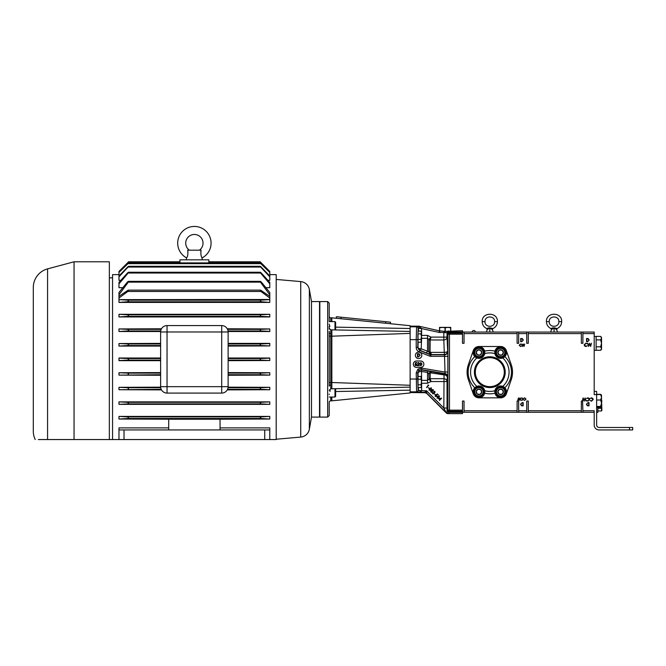 <?xml version="1.0" encoding="UTF-8"?>
<svg xmlns="http://www.w3.org/2000/svg" width="666" height="666" viewBox="0 0 666 666"><rect width="100%" height="100%" fill="white"/><g stroke="black" fill="none" stroke-linecap="round" stroke-linejoin="round"><path stroke-width="1" d="M330.719 336.172L331.843 336.188L331.843 329.861L330.744 329.861L330.744 385.073A1.54 1.016 0 0 0 329.204 386.089L329.204 331.293M330.744 397.044L330.744 400.84A1.54 1.54 0 0 0 329.204 402.381L329.204 415.551L327.664 417.091L319.838 417.091L319.838 301.573L327.664 301.573L327.664 417.091M177.689 243.132A16.683 16.683 0 0 0 186.53 257.859C187.72 256.793 188.12 254.237 187.72 250.191L201.032 250.191C200.632 254.229 201.032 256.785 202.231 257.859A16.683 16.683 0 0 0 194.38 226.448A16.683 16.683 0 0 0 177.689 243.132M199.4 250.191A8.666 8.666 0 0 0 194.38 234.474A8.666 8.666 0 0 0 189.352 250.191M503.205 351.457A2.781 2.781 0 0 0 497.885 352.156A2.781 2.781 0 0 0 501.706 355.086A2.781 2.781 0 0 0 503.205 351.457M502.863 351.598L502.33 350.316L499.575 349.95L497.885 352.156L498.951 354.72L501.706 355.086L503.396 352.88L502.863 351.598M481.543 351.457A2.781 2.781 0 0 0 476.215 352.156A2.781 2.781 0 0 0 480.036 355.086A2.781 2.781 0 0 0 481.543 351.457M481.193 351.598L480.661 350.316L477.913 349.95L476.215 352.156L477.281 354.72L480.036 355.086L481.726 352.88L481.193 351.598M481.543 390.751A2.781 2.781 0 0 0 476.215 391.458A2.781 2.781 0 0 0 480.036 394.389A2.781 2.781 0 0 0 481.543 390.751M481.193 390.9L480.661 389.61L477.913 389.252L476.215 391.458L477.281 394.022L480.036 394.389L481.726 392.182L481.193 390.9M503.205 390.751A2.781 2.781 0 0 0 497.885 391.458A2.781 2.781 0 0 0 501.706 394.389A2.781 2.781 0 0 0 503.205 390.751M502.863 390.9L502.33 389.61L499.575 389.252L497.885 391.458L498.951 394.022L501.706 394.389L503.396 392.182L502.863 390.9M474.966 372.169A14.835 14.835 0 0 0 489.81 387.004A14.835 14.835 0 0 0 504.645 372.169A14.835 14.835 0 0 0 489.81 357.334A14.835 14.835 0 0 0 474.966 372.169M475.324 372.169A14.485 14.485 0 0 0 489.81 386.655A14.485 14.485 0 0 0 504.295 372.169A14.485 14.485 0 0 0 489.81 357.684A14.485 14.485 0 0 0 475.324 372.169M474.408 372.169A15.401 15.401 0 0 0 489.81 387.57A15.401 15.401 0 0 0 505.211 372.169A15.401 15.401 0 0 0 489.81 356.768A15.401 15.401 0 0 0 474.408 372.169M447.369 343.34C447.444 347.386 447.527 347.386 447.61 343.34C447.527 339.294 447.444 339.294 447.369 343.34C447.444 347.386 447.527 347.386 447.61 343.34C447.527 339.294 447.444 339.294 447.369 343.34M447.369 400.999C447.444 405.045 447.527 405.045 447.61 400.999C447.527 396.944 447.444 396.944 447.369 400.999C447.444 405.045 447.527 405.045 447.61 400.999C447.527 396.944 447.444 396.944 447.369 400.999M421.553 328.396L418.423 328.072L417.773 326.69A3.205 1.615 -56.3 0 0 418.897 326.631L418.947 326.407A1.54 1.54 -173.8 0 0 418.614 326.373L418.614 326.482A3.205 2.206 -67.5 0 1 417.515 326.523L418.614 326.482L421.553 328.396L421.628 335.398L427.514 335.398L431.01 337.113L430.178 340.151A1.54 1.365 -0 0 1 428.846 339.469L427.514 338.303L427.514 351.057A3.205 0.458 -67.9 0 1 426.323 352.897L420.005 350.324A3.205 0.608 112.2 0 0 421.195 348.801L428.846 351.756A1.54 0.516 180 0 0 430.178 352.014L431.21 352.381L430.844 354.795L430.269 354.678L429.703 356.11L419.197 351.906C417.316 351.04 416.325 349.575 416.217 347.502L416.217 339.643L410.131 339.643L410.131 379.029L417.757 379.029L418.14 390.318L421.62 390.759C421.262 391.658 419.73 392.174 417.041 392.291L418.415 390.651L418.415 387.579M421.811 355.353A3.205 3.205 0 0 1 418.606 358.566A3.205 3.205 0 0 1 415.393 355.353A3.205 3.205 0 0 1 418.606 352.147A3.205 3.205 0 0 1 421.811 355.353M413.336 364.21A3.205 3.205 0 0 1 416.55 361.005L420.654 361.005A3.205 3.205 0 0 1 423.867 364.21A3.205 3.205 0 0 1 420.654 367.416L416.55 367.416A3.205 3.205 0 0 1 413.336 364.21M582.267 401.107L583.133 397.902L584.14 400.358L585.156 397.902L586.005 401.107L585.081 398.759L584.149 401.107L583.191 398.776L582.559 401.107L581.36 401.049L581.36 410.739L528.28 410.739L528.28 401.049L526.739 401.049L526.739 410.739L518.656 410.739L518.656 401.049L517.116 401.049L517.116 410.739L464.036 410.739L464.036 401.049L462.495 401.049L462.495 413.619L447.569 413.619L446.478 413.17L426.773 393.464L424.6 392.291L417.041 392.291L416.6 391.849L416.217 372.818L417.898 369.189L421.753 368.14L421.495 369.655L418.889 370.363L417.757 372.818L417.757 379.029M421.753 368.14L444.655 372.019L447.86 372.019L447.727 376.715A3.205 3.139 -170.4 0 0 445.046 373.618L421.495 369.655L421.628 380.361A3.205 2.905 -4.3 0 0 421.428 380.369M429.703 356.11L430.844 356.335L430.844 354.795L444.497 354.795L445.046 373.618M446.478 413.17L443.831 408.025L447.036 408.025L447.011 411.721A1.54 1.54 45 0 0 448.551 413.261L447.569 413.619M446.328 412.679L447.918 410.814A1.54 1.091 2 0 0 449.458 411.904L462.495 411.904M331.843 397.044L331.843 400.84L410.131 392.957L410.131 392.524L425.732 392.732M410.131 392.957L410.131 333.4L331.843 336.188L331.843 388.802L330.744 388.802L329.204 390.343M418.015 386.829L418.015 377.206M329.995 391.558L330.061 389.976M329.878 326.432L329.204 324.092M334.981 329.928L334.981 321.62L329.204 321.62L329.204 303.113L327.664 301.573M335.622 388.728L335.622 396.403L334.981 397.044L334.981 388.736M467.091 372.169A22.719 22.719 0 0 0 468.34 379.603L473.243 393.764A6.061 6.061 0 0 0 478.971 397.835L500.641 397.835A6.061 6.061 0 0 0 506.368 393.764L511.272 379.603A22.719 22.719 0 0 0 511.247 364.652L506.277 350.499A5.977 5.977 0 0 0 500.641 346.495L478.971 346.495A5.977 5.977 0 0 0 473.335 350.499L468.373 364.652A22.719 22.719 0 0 0 467.091 372.169M424.034 392.366L414.71 392.366M334.981 321.62L335.622 322.261L335.622 329.945M484.723 390.809L484.648 393.206A5.836 5.836 0 0 0 484.715 390.734A19.256 19.256 0 0 0 494.905 390.734L494.796 391.816L494.905 390.734A5.836 5.836 0 0 0 494.796 391.816L494.963 393.206A21.662 21.662 0 0 1 484.648 393.206A5.836 5.836 0 0 1 473.135 391.816A5.836 5.836 0 0 1 474.775 387.762A21.662 21.662 0 0 1 474.775 356.576L476.831 357.95A5.836 5.836 0 0 0 484.815 352.522L484.715 353.604L484.815 352.522A5.836 5.836 0 0 0 484.773 351.856M494.796 391.816A5.836 5.836 0 0 0 494.838 392.482M504.495 387.429L504.836 387.762A5.836 5.836 0 0 1 501.34 397.619A5.836 5.836 0 0 1 494.963 393.206M475.116 356.901L474.775 356.576A5.836 5.836 0 0 1 478.28 346.72A5.836 5.836 0 0 1 484.648 351.132A21.662 21.662 0 0 1 494.963 351.132A5.836 5.836 0 0 0 494.796 352.522L494.905 353.604A5.836 5.836 0 0 0 502.788 357.95L504.836 356.576A21.662 21.662 0 0 1 504.836 387.762A5.836 5.836 0 0 0 502.788 386.388L502.813 386.397M474.775 356.576A5.836 5.836 0 0 0 476.831 357.95L476.781 357.933M502.972 357.875L502.788 357.95A5.836 5.836 0 0 0 501.34 346.72A5.836 5.836 0 0 0 494.963 351.132L494.796 352.522A5.836 5.836 0 0 0 494.905 353.604L494.888 353.529M475.399 331.751A1.657 1.657 0 0 0 472.186 331.751M476.831 357.95A19.256 19.256 0 0 0 476.831 386.388A5.836 5.836 0 0 0 476.423 386.563M475.474 387.146L476.14 386.713M502.988 386.471L503.463 386.705M600.607 336.397L601.54 338.128L600.607 336.397L596.12 336.397L596.12 350.291L600.607 350.291L601.54 348.551L601.132 349.767M596.12 336.422L594.197 336.422L596.12 336.422M496.195 393.664A4.812 4.812 0 0 1 498.792 387.371A4.812 4.812 0 0 1 505.086 389.976A4.812 4.812 0 0 1 502.48 396.262A4.812 4.812 0 0 1 496.195 393.664M474.525 393.664A4.812 4.812 0 0 1 477.131 387.371A4.812 4.812 0 0 1 483.416 389.976A4.812 4.812 0 0 1 480.819 396.262A4.812 4.812 0 0 1 474.525 393.664M474.525 354.362A4.812 4.812 0 0 1 477.131 348.068A4.812 4.812 0 0 1 483.416 350.674A4.812 4.812 0 0 1 480.819 356.968A4.812 4.812 0 0 1 474.525 354.362M496.195 354.362A4.812 4.812 0 0 1 498.792 348.068A4.812 4.812 0 0 1 505.086 350.674A4.812 4.812 0 0 1 502.48 356.968A4.812 4.812 0 0 1 496.195 354.362M597.885 407.442L597.885 412.354L596.636 412.354M504.495 390.218A4.171 4.171 0 0 0 499.042 387.962A4.171 4.171 0 0 0 496.786 393.415A4.171 4.171 0 0 0 502.239 395.671A4.171 4.171 0 0 0 504.495 390.218M482.825 390.218A4.171 4.171 0 0 0 477.372 387.962A4.171 4.171 0 0 0 475.124 393.415A4.171 4.171 0 0 0 480.569 395.671A4.171 4.171 0 0 0 482.825 390.218M482.825 350.924A4.171 4.171 0 0 0 477.372 348.668A4.171 4.171 0 0 0 475.124 354.112A4.171 4.171 0 0 0 480.569 356.368A4.171 4.171 0 0 0 482.825 350.924M504.495 350.924A4.171 4.171 0 0 0 499.042 348.668A4.171 4.171 0 0 0 496.786 354.112A4.171 4.171 0 0 0 502.239 356.368A4.171 4.171 0 0 0 504.495 350.924M601.898 410.273L601.573 410.972L597.885 410.972L601.573 410.972L601.898 410.273L601.54 399.95M601.573 399.958L601.898 401.29L601.54 399.958M311.497 417.091L311.497 301.573L319.514 301.573L319.514 417.091L311.497 417.091L309.365 429.17A9.624 9.624 0 0 1 300.724 437.087L276.199 439.227M597.885 410.972L601.573 410.972L601.573 399.95M311.497 301.573L309.365 289.502A9.624 9.624 0 0 0 300.724 281.585L276.199 279.437M127.589 267.058C128.638 266.1 128.796 266.1 128.072 267.058C128.796 266.1 128.638 266.1 127.589 267.058L118.973 275.982L118.973 276.84L128.072 267.058L260.681 267.058C259.956 266.1 260.115 266.1 261.164 267.058C260.115 266.1 259.956 266.1 260.681 267.058L269.78 276.84L269.78 280.328L267.923 280.328M120.829 280.328L118.973 280.328L118.973 276.84M127.464 273.018C128.521 272.053 128.763 272.053 128.197 273.018C128.763 272.053 128.521 272.053 127.464 273.018L118.973 282.392L118.973 283.824L128.197 273.018L260.564 273.018C259.998 272.053 260.24 272.053 261.288 273.018C260.24 272.053 259.998 272.053 260.564 273.018L269.78 283.824L269.78 287.687L265.959 287.687M122.794 287.687L118.973 287.687L118.973 283.824M269.78 302.247L269.78 299.633L260.448 300.191L260.314 300.99L261.413 301.79L269.78 302.422L118.973 302.422L127.348 301.79L128.438 300.99L128.313 300.191L118.973 299.633L118.973 302.247M269.78 316.791L261.288 316.375L260.24 315.576L260.564 314.777L269.78 314.302L269.78 316.941L118.973 316.941L127.464 316.375L128.513 315.576L128.197 314.777L118.973 314.302L118.973 316.791M269.78 314.302L118.973 314.302M269.78 331.352L261.164 330.96L260.19 330.161L260.681 329.362L269.78 328.937L269.78 331.502L228.113 331.502M160.639 331.502L118.973 331.502L127.589 330.96L128.563 330.161L128.072 329.362L118.973 328.937L118.973 331.352M269.78 328.937L227.273 328.779M161.48 328.779L118.973 328.937M118.973 274.625L112.554 274.625L112.554 439.552L46.87 439.552M160.623 358.008L118.973 358.008L118.973 360.664L160.623 360.664M160.623 346.07L118.973 346.07L127.714 345.546L128.588 344.747L127.955 343.947L118.973 343.548L118.973 345.929M160.623 343.398L118.973 343.548M269.78 343.548L260.797 343.947L260.165 344.747L261.039 345.546L269.78 345.929L269.78 343.398L228.13 343.398M269.78 345.929L228.13 346.07M269.78 358.142L260.922 358.533L260.156 359.332L260.922 360.131L269.78 360.522L269.78 358.008L228.13 358.008M269.78 274.625L276.199 274.625L276.199 439.552L118.973 439.552L118.973 429.928L124.026 429.928L124.026 439.552M33.3 287.479L33.3 431.185L33.3 287.479A19.256 19.256 0 0 1 47.569 268.881L47.569 439.552L74.051 439.552L74.051 261.788L109.349 261.788L109.349 439.552M46.204 439.552L41.483 439.552M39.103 439.552L38.578 439.552M38.345 439.552L47.569 439.552M33.3 431.185A19.256 19.256 0 0 0 35.215 439.552M261.164 387.704L269.78 387.312L269.78 389.735L260.681 389.302L260.19 388.503L261.164 387.704L228.047 387.704M128.072 389.302L128.563 388.503L127.589 387.704L118.973 387.312L118.973 389.735L161.189 389.302M261.288 402.289L269.78 401.881L269.78 404.362L260.564 403.887L260.24 403.088L261.288 402.289L127.464 402.289L128.513 403.088L128.197 403.887L118.973 404.362L118.973 401.881L127.464 402.289M261.039 373.118L269.78 372.735L269.78 375.125L260.797 374.717L260.165 373.917L261.039 373.118L228.13 373.118M127.955 374.717L128.588 373.917L127.714 373.118L118.973 372.735L118.973 375.125L160.623 374.717M118.973 358.142L127.839 358.533L128.596 359.332L127.839 360.131L118.973 360.522M260.448 418.473L269.78 419.031L269.78 416.425L261.413 416.874L260.314 417.674L260.448 418.473L128.313 418.473L128.438 417.674L127.348 416.874L118.973 416.425L118.973 419.031L128.313 418.473M186.53 257.859L186.355 259.823M201.765 257.151L202.397 259.823M269.78 299.633L269.78 296.328L260.922 290.334L260.389 290.925L260.922 291.467L127.839 291.467L128.363 290.925L127.839 290.334L128.363 290.925M200.849 251.323L201.032 250.191M418.015 331.835L418.015 341.458M264.727 439.552L264.727 429.928L124.026 429.928M594.197 391.417L596.636 391.417L596.636 394.63L594.197 394.63L594.197 333.599L582.9 333.599L582.9 343.29L581.36 343.29L581.36 333.599L528.28 333.599L528.28 343.29L526.739 343.29L526.739 333.599L518.656 333.599L518.656 343.29L517.116 343.29L517.116 333.599L464.036 333.599L464.036 343.29L462.495 343.29L462.495 334.182L449.483 334.182L449.483 333.092L462.495 333.092L462.495 334.182M632.7 429.928L632.7 427.489L632.7 429.928L599.075 429.928A4.878 4.878 0 0 1 594.197 425.05L594.197 410.739L582.9 410.739L582.559 401.107M588.594 346.437L587.737 343.223L588.661 345.579L589.593 343.223L590.559 345.562L591.483 343.223L590.617 346.437L589.61 343.981L588.594 346.437M587.537 341.683L586.546 341.683L586.546 338.478L588.211 338.594L589.177 340.118L587.537 341.683M588.02 402.647L589.01 402.647L589.01 405.86L587.345 405.744L586.38 404.212L588.02 402.647M585.889 343.14L587.287 343.814L585.864 343.473L584.448 344.83L585.889 346.187L587.287 345.845L585.889 346.52L584.565 345.954L584.157 344.813L585.889 343.14M587.862 401.19L586.463 400.524L587.878 400.865L589.302 399.5L587.862 398.151L586.463 398.493L587.862 397.818L589.185 398.385L589.585 399.525L587.862 401.19M591.483 401.19L590.084 400.524L591.5 400.865L592.923 399.5L591.483 398.151L590.084 398.493L591.475 397.818L592.798 398.385L593.206 399.525L591.483 401.19M464.935 332.059L482.65 332.059M519.963 397.902L520.604 400.308L519.905 398.543L519.205 400.308L518.489 398.559L517.798 400.308L518.439 397.902L519.197 399.742L519.963 397.902M522.535 346.437L521.894 344.031L522.594 345.796L523.293 344.031L524.009 345.779L524.708 344.031L524.059 346.437L523.301 344.597L522.535 346.437M521.686 341.683L520.695 341.683L520.695 338.478L522.36 338.594L523.326 340.118L521.686 341.683M522.169 402.647L523.16 402.647L523.16 405.86L521.495 405.744L520.529 404.212L522.169 402.647M520.512 343.964L521.561 344.472L520.496 344.214L519.43 345.229L520.512 346.245L521.561 345.995L520.512 346.495L519.214 345.221L520.512 343.964M524.708 400.374L523.659 399.866L524.716 400.124L525.782 399.101L524.708 398.085L523.659 398.343L524.7 397.843L525.998 399.117L524.708 400.374M521.994 400.374L520.945 399.866L522.002 400.124L523.068 399.101L521.994 398.085L520.945 398.343L521.986 397.843L523.285 399.117L521.994 400.374M429.062 390.243L429.487 388.311L431.418 387.878L431.019 389.843L429.062 390.243M431.218 388.103L429.695 388.528L429.27 390.043L430.802 389.635L431.218 388.103M433.241 390.892L432.442 391.042L431.651 392.349L430.819 391.999L430.744 390.559L431.784 390.384L431.943 389.577L433.191 389.652L433.241 390.892M433.025 390.651L432.958 389.86L432.167 389.801L432.209 390.626L433.025 390.651M432.051 391.841L432.009 390.834L430.96 390.792L431.035 391.783L432.051 391.841M437.087 398.268L437.512 396.337L439.452 395.912L439.052 397.868L437.087 398.268M439.244 396.137L437.72 396.553L437.304 398.077L438.836 397.66L439.244 396.137M438.644 398.659L441.716 398.176L439.418 400.482L439.71 399.733L438.644 398.659M440.867 398.584L439.269 398.859L439.926 399.517L440.867 398.584M421.994 364.144L420.887 365.834L419.813 364.144L420.887 362.462L421.994 364.144M415.576 362.545L416.891 362.545L415.8 362.87L415.626 363.719L417.016 364.702L415.892 365.834L414.918 364.926L415.909 365.501L416.725 364.693L415.243 364.144L415.576 362.545M418.498 362.787L417.465 363.528L418.514 362.462L419.48 363.411L418.032 365.418L419.522 365.751L417.341 365.751L419.197 363.436L418.498 362.787M420.995 342.207L418.015 342.207L418.015 339.427L420.995 339.427L421.428 340.817L420.995 342.207L421.428 336.646L420.995 339.427M420.995 333.866L421.428 336.646L421.428 332.476L420.995 333.866L418.015 333.866L418.015 339.427M420.995 331.094L421.428 332.476L420.995 331.094L418.015 331.094L418.015 333.866M228.13 331.993L221.711 331.993L221.711 325.574A6.419 6.419 0 0 1 228.13 331.993L228.13 386.671L221.711 386.671L221.711 393.09A6.419 6.419 0 0 0 228.13 386.671A6.419 6.419 0 0 1 221.711 393.09L167.041 393.09A6.419 6.419 0 0 1 160.623 386.671L160.623 331.993A6.419 6.419 0 0 1 167.041 325.574L167.041 331.993L160.623 331.993M221.711 325.574L167.041 325.574M187.72 250.191L187.904 251.323M260.922 290.334L260.389 290.925M264.727 429.928L269.78 429.928L269.78 439.552M168.706 429.928L168.706 419.222L220.046 419.222L220.046 429.928M269.78 276.84L269.78 275.982L261.164 267.058M269.78 283.824L269.78 282.392L261.288 273.018M127.348 282.126C128.363 281.152 128.688 281.152 128.313 282.126L128.438 281.36L260.314 281.36L260.448 282.126L128.313 282.126L118.973 294.788L118.973 292.474L127.348 282.126M269.78 294.788L269.78 292.474L261.413 282.126C260.389 281.152 260.065 281.152 260.448 282.126L269.78 294.788L269.78 296.328M127.839 290.334L118.973 296.328L118.973 298.01L127.839 291.467M269.78 299.509L118.973 299.633M118.973 299.509L118.973 298.01M269.78 298.01L260.922 291.467M118.973 296.328L118.973 294.788M118.973 429.928L118.973 433.316L118.973 427.888L168.706 427.888M208.816 262.554L260.922 262.554C259.973 261.613 259.973 261.613 260.922 262.554C259.973 261.613 259.973 261.613 260.922 262.554L269.78 271.42L260.156 261.788L208.816 261.788M179.937 262.554L127.839 262.554C128.779 261.613 128.779 261.613 127.839 262.554C128.779 261.613 128.779 261.613 127.839 262.554L118.973 271.42L118.973 272.444L127.714 263.661C128.721 262.712 128.804 262.712 127.955 263.661C128.804 262.712 128.721 262.712 127.714 263.661M128.521 261.871L118.973 271.42M118.973 272.444L127.955 263.661L260.797 263.661C259.948 262.712 260.031 262.712 261.039 263.661L269.78 272.444L269.78 271.42M261.039 263.661C260.031 262.712 259.948 262.712 260.797 263.661L269.78 272.444M179.937 262.912L208.816 262.912L208.816 259.823L179.937 259.823L179.937 262.895M269.78 419.031L220.046 419.23M269.78 416.425L118.973 416.425M168.706 419.23L118.973 419.031M269.78 433.316L269.78 427.888L220.046 427.888M269.78 360.522L228.13 360.664M160.623 372.594L118.973 372.735M160.623 375.266L118.973 375.125M269.78 375.125L228.13 375.266M269.78 372.735L228.13 372.594M269.78 401.881L118.973 401.881M269.78 404.362L118.973 404.362M160.639 387.171L118.973 387.312M269.78 387.312L228.113 387.171M161.48 389.885L118.973 389.735M269.78 389.735L227.273 389.885M118.973 438.345L118.973 439.552L112.554 439.552M118.973 275.982L118.973 272.844M269.78 272.844L269.78 275.982M601.473 394.913L601.54 407.009L596.636 407.442M601.54 395.038L600.607 394.547L601.54 397.277L600.607 400L601.54 403.23L600.607 406.451L601.54 406.951M601.54 395.146L600.782 394.597M600.607 400L596.636 400M600.607 406.451L596.636 406.451M600.607 394.547L596.636 394.547M600.607 394.33L596.636 394.33M600.607 346.811L601.54 343.34L600.607 339.868L601.54 338.128L601.54 348.551L600.607 346.811L596.12 346.828M601.273 349.442L601.515 348.793M597.885 408.141L601.573 408.141M601.573 408.291L597.885 408.291M561.671 321.628C562.146 311.796 545.962 311.796 546.428 321.628C546.578 324.9 548.126 327.239 551.082 328.646C552.355 327.697 554.104 327.605 556.335 328.38L557.026 328.646C559.973 327.239 561.53 324.9 561.671 321.628L558.866 321.628C559.165 327.839 548.942 327.839 549.242 321.628C548.942 315.426 559.165 315.426 558.866 321.628M588.727 405.527L588.727 402.98L587.437 403.063L586.671 404.212L587.512 405.444L588.727 405.527M586.829 338.803L586.829 341.358L588.12 341.275L588.886 340.118L588.045 338.894L586.829 338.803M600.607 339.868L596.12 339.868M596.636 394.63L596.636 425.05A2.439 2.439 0 0 0 599.075 427.489L629.495 427.489L629.495 429.928M632.7 427.489L629.495 427.489M556.676 329.662L554.054 328.005L552.097 329.212M550.64 332.059L551.431 329.662M484.99 321.628C484.698 315.426 494.921 315.426 494.622 321.628C494.921 327.839 484.698 327.839 484.99 321.628L482.184 321.628C482.334 324.9 483.882 327.239 486.838 328.646C488.111 327.697 489.86 327.605 492.091 328.38L492.782 328.646C495.729 327.239 497.277 324.9 497.427 321.628C497.902 311.796 481.718 311.796 482.184 321.628M522.877 405.527L522.877 402.98L521.586 403.063L520.82 404.212L521.661 405.444L522.877 405.527M520.987 338.803L520.987 341.358L522.269 341.275L523.043 340.118L522.194 338.894L520.987 338.803M504.137 357.192L503.479 357.625M476.631 357.867L476.148 357.625M554.054 332.059C558.449 332.059 558.449 332.059 554.054 332.059L554.054 330.777C549.65 330.777 549.65 330.777 554.054 330.777C558.449 330.777 558.449 330.777 554.054 330.777L554.054 328.005M494.905 353.604A19.256 19.256 0 0 0 484.715 353.604M484.715 390.734A5.836 5.836 0 0 0 476.831 386.388L474.775 387.762M504.836 387.762L502.788 386.388A5.836 5.836 0 0 0 494.905 390.734M502.788 386.388A19.256 19.256 0 0 0 502.788 357.95M582.9 410.739L582.9 412.279L528.28 412.279L528.28 410.739M594.197 412.279L582.9 412.279M528.28 333.599L528.28 332.059L582.9 332.059L582.9 333.599M582.9 332.059L594.197 332.059L594.197 333.599M450.757 330.894L450.757 327.381L439.527 327.381L439.527 330.877M492.432 329.662L489.81 328.005L487.853 329.212M486.396 332.059L487.187 329.662M484.815 352.522L484.648 351.132M581.36 332.059L581.36 333.599M581.36 410.739L581.36 412.279M528.28 332.059L526.739 332.059L526.739 333.599M526.739 410.739L526.739 412.279L528.28 412.279M439.643 330.894L439.643 327.755L442.341 327.381L445.03 327.755L445.03 331.393M445.254 331.393L445.254 327.755L447.952 327.381L450.649 327.755L450.649 330.894M489.81 332.059C494.205 332.059 494.205 332.059 489.81 332.059L489.81 330.777C494.205 330.777 494.205 330.777 489.81 330.777C485.406 330.777 485.406 330.777 489.81 330.777L489.81 328.005M464.036 333.599L464.036 332.059L518.656 332.059L518.656 333.599M518.656 332.059L526.739 332.059M518.656 410.739L518.656 412.279L464.036 412.279L464.036 410.739M526.739 412.279L518.656 412.279M421.703 364.144L420.895 362.787L420.096 364.144L420.895 365.501L421.703 364.144M517.116 332.059L517.116 333.599M517.116 410.739L517.116 412.279M462.495 412.279L464.036 412.279M427.947 384.956L428.738 385.314L426.49 387.562L428.296 385.306L427.947 384.956M428.072 387.629L429.095 388.286L428.072 387.629M434.682 391.583L433.666 391.283L434.898 391.358L434.965 392.59L434.215 392.757L434.041 393.764L432.55 393.723L432.467 392.332L432.767 393.514L433.799 393.564L433.633 392.416L434.732 392.357L434.682 391.583M434.349 393.914L435.381 394.572L434.349 393.914M437.362 393.931L438.336 394.905L437.321 394.322L436.596 394.821L436.879 396.478L435.306 396.486L435.223 395.196L435.531 396.287L436.655 396.237L436.039 394.838L437.362 393.931M421.428 383.266L421.628 380.361L427.514 380.361L428.846 379.195A1.54 1.365 180 0 1 430.178 378.521L431.01 381.56L427.514 383.266L421.628 383.266L421.628 390.592M418.106 376.465L418.023 373.135A3.205 3.205 139.8 0 1 421.769 369.971L444.58 374.026A3.205 3.205 -130.2 0 1 447.252 377.189L447.036 381.56A3.205 2.864 -176 0 0 443.831 378.696L430.228 378.696A1.54 1.332 -30.4 0 0 429.029 379.395L431.01 381.56L447.036 381.56L447.036 408.025M420.995 384.798L421.428 386.188L421.428 382.018L420.995 384.798L418.015 384.798L418.015 387.579L420.995 387.579L421.428 386.188L420.995 387.579M421.428 377.847L420.995 376.465L421.428 382.018L421.428 377.847M420.995 379.237L418.015 379.237L418.015 384.798M329.204 326.432L329.204 329.171M329.204 394.563L329.262 394.081M417.957 377.53L417.848 382.018M464.036 332.059L462.495 332.059M446.586 412.92L447.669 413.378M428.047 371.062L427.514 372.419L428.846 374.001L429.528 372.635L431.551 371.745L430.178 373.501A1.54 1.007 -0 0 0 428.846 374.001L429.029 379.395M429.528 372.635A1.54 0.824 -142.6 0 1 430.403 372.802L444.047 374.883L443.831 408.025L426.565 390.759L426.773 393.464M427.514 383.266L427.514 372.419L421.228 371.462A3.205 1.673 178.8 0 0 418.023 373.135L416.217 372.818M420.995 376.465L418.015 376.465L418.015 379.237M417.865 334.548L417.957 341.167M330.744 333.591A1.54 1.016 -0 0 1 329.204 332.584M330.744 321.62L330.744 317.824L331.843 317.824L330.744 317.824A1.54 1.54 0 0 1 329.204 316.283M336.372 316.733L336.222 318.265L336.372 316.733L390.517 322.186L390.368 323.718L390.517 322.186M418.415 390.651L426.565 390.759L424.6 392.291A3.205 3.205 -157.5 0 1 426.864 393.231L445.937 412.304A3.205 3.205 -135 0 1 445.962 412.329M447.394 341.242L447.435 340.334M439.743 330.902L445.288 331.393L462.495 330.711L462.495 333.092M462.495 411.247L449.483 411.247L449.483 410.156L447.943 410.156A1.54 1.091 2 0 0 449.483 411.247L449.458 412.354A1.54 1.54 45 0 1 447.918 410.814L447.943 334.182A1.54 1.091 -2 0 1 449.483 333.092L449.458 331.984L462.495 331.984M447.252 377.189A3.205 2.298 2.1 0 0 444.047 374.883A3.205 0.566 -80 0 1 444.58 374.026L445.03 373.643A3.205 3.205 49.8 0 1 447.702 376.806L447.252 377.189M419.197 351.906L419.771 350.483L430.269 354.678L431.21 352.381L444.264 352.381A3.205 1.024 179.3 0 0 447.469 351.357A3.205 3.205 -45 0 1 444.264 354.562L430.894 354.562A1.54 1.54 10.9 0 1 430.319 354.454A1.54 1.532 -115.9 0 0 430.894 354.562L430.885 354.562M330.744 400.84L331.843 400.84M410.131 333.4L410.131 325.707L331.843 317.824L331.843 321.62M462.495 410.156L449.483 410.156L449.483 334.182L447.943 334.182L447.918 333.524A1.54 1.091 -2 0 1 449.458 332.434L462.495 332.434M428.846 351.756L428.846 339.469L431.01 337.113L443.831 337.113L443.831 332.484L447.036 332.592L447.918 333.524A1.54 1.54 -45 0 1 449.458 331.984L448.426 330.952M444.264 352.381L443.831 339.976A3.205 2.864 176 0 0 447.036 337.113L447.702 351.581A3.205 3.205 135 0 1 444.497 354.795L444.264 352.381M410.131 325.707L410.131 326.14L418.972 326.182L439.41 330.91L439.077 332.409L439.743 332.484L439.743 330.944L441.317 330.944M410.131 392.524L410.131 390.151L335.622 391.533M410.131 387.137L331.843 388.802M329.195 383.042A1.54 0.649 0 0 1 330.719 382.475L410.131 385.273L410.131 379.029M335.622 327.139L410.131 328.513L410.131 326.815L416.6 326.815L418.639 326.14M439.418 330.852L418.972 326.182M429.029 339.269A1.54 1.332 -149.6 0 0 430.228 339.976L443.831 339.976L443.831 337.113L447.036 337.113L447.036 332.642L443.831 332.642M439.743 332.484L443.831 332.484L445.288 331.393M448.318 330.96L447.036 332.592M430.319 354.454L428.837 352.014A1.54 0.733 -173.7 0 0 430.07 352.481L429.82 354.254L426.323 352.897M430.178 340.151L430.07 352.481M410.131 339.643L410.131 331.576M417.757 339.643L416.217 339.643L416.6 326.815A1.54 1.54 45 0 1 418.14 328.355L417.757 347.502L420.005 350.324A3.205 3.205 55.9 0 1 417.99 347.344A3.205 1.457 -179 0 0 421.195 348.801L421.628 338.303A3.205 2.905 -175.7 0 1 421.428 338.295M416.217 347.502L417.99 347.344L418.106 342.207M439.077 332.409L421.628 328.571L418.14 328.355M417.474 353.688L417.474 356.893L418.464 356.893L420.104 355.328L419.139 353.804L417.474 353.688M417.99 354.012L417.765 356.568L419.047 356.485L419.821 355.328L418.972 354.104L417.99 354.012M503.379 392.141L502.289 389.61M497.885 391.458L498.934 393.989M479.995 394.38L481.726 392.182L480.677 389.652M476.215 391.458L477.264 393.989M481.726 352.88L480.661 350.316L477.947 349.958M476.215 352.156L477.281 354.72L480.036 355.086M503.371 352.913L502.347 350.349M498.951 354.72L501.706 355.086M497.91 352.123L498.934 354.687M417.898 369.189L418.889 370.363M260.681 389.302L227.564 389.302M260.564 403.887L128.197 403.887M260.797 374.717L228.13 374.717M260.922 360.131L228.13 360.131M261.039 345.546L228.13 345.546M160.623 345.546L127.714 345.546M160.623 360.131L127.839 360.131M261.164 330.96L228.047 330.96M160.706 330.96L127.589 330.96M261.288 316.375L127.464 316.375M261.413 301.79L127.348 301.79M160.623 386.671L167.041 386.671L167.041 331.993L221.711 331.993L221.711 386.671L167.041 386.671L167.041 393.09M261.413 416.874L127.348 416.874M260.448 300.191L128.313 300.191M260.564 314.777L128.197 314.777M260.681 329.362L227.564 329.362M161.189 329.362L128.072 329.362M160.623 358.533L127.839 358.533M160.623 343.947L127.955 343.947M160.623 373.118L127.714 373.118M260.797 343.947L228.13 343.947M260.922 358.533L228.13 358.533M160.706 387.704L127.589 387.704M300.724 437.087L300.724 281.585M309.365 429.17L309.365 289.502M549.242 321.628L546.428 321.628M556.335 328.38L556.002 329.204M497.427 321.628L494.622 321.628M492.091 328.38L491.749 329.204M462.495 412.354L449.458 412.354L448.551 413.261M430.178 373.501L430.178 378.521M330.744 385.073L330.744 388.802M330.719 336.188A1.54 0.649 -0 0 1 329.195 335.622M341.1 317.207L340.942 318.739M385.797 321.711L385.639 323.243M410.131 391.849L416.6 391.849A1.54 1.54 -45 0 0 418.14 390.318M430.844 356.335L447.86 356.335L447.702 351.581M447.86 356.335L447.86 372.019M427.514 335.398L427.514 338.303L421.628 338.303L421.428 335.398M418.415 331.094L418.415 328.571M594.197 350.274L596.12 350.274M260.389 290.126L128.363 290.126M260.19 266.292L128.563 266.292M260.24 272.252L128.513 272.252M179.937 261.788L128.596 261.788M260.165 262.895L128.588 262.895M47.569 268.881L74.051 261.788M109.349 277.83L112.554 277.83M601.54 337.321L601.115 336.904M601.54 349.359L600.607 350.291M551.39 329.695L551.082 328.646M557.026 328.646L556.718 329.695L557.459 332.059M492.782 328.646L492.474 329.695L493.215 332.059M487.137 329.695L486.838 328.646M334.981 397.044L329.204 397.044M330.744 329.861L329.204 328.321M331.843 329.861L410.131 331.435"/></g></svg>
